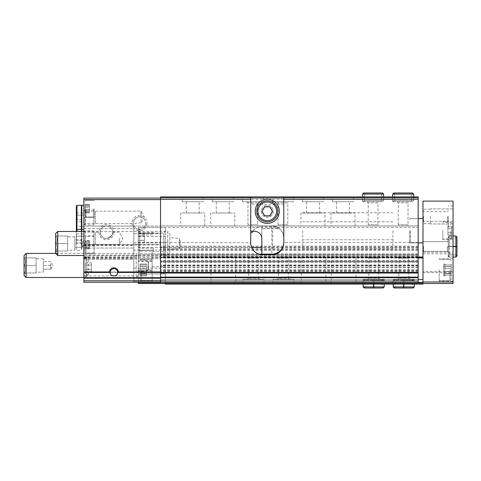 <?xml version="1.0" encoding="UTF-8"?>
<svg xmlns="http://www.w3.org/2000/svg" width="481" height="481" viewBox="0 0 481 481"><rect width="100%" height="100%" fill="white"/><g stroke="black" fill="none" stroke-linecap="round" stroke-linejoin="round"><path stroke-width="0.36" stroke-dasharray="2.4 1.8" d="M160.534 272.468L160.534 198.112L160.534 244.408L83.874 244.408L160.534 244.408L160.534 272.468L83.874 272.468L83.874 271.945L160.534 271.945M119.348 238.396L119.348 244.613L119.348 238.396M105.628 238.396L107.239 238.396C111.436 236.339 113.239 234.283 112.632 232.233L112.638 232.233C113.239 234.277 111.442 236.327 107.245 238.39C101.768 239.544 99.393 231.896 100.204 232.179C99.747 231.824 100.854 238.035 105.628 238.396M85.173 238.396L85.173 244.613L85.173 238.396M140.993 222.799L133.285 223.557C132.227 224.146 134.957 215.217 140.993 217.184L140.993 211.141L140.993 222.799L143.777 218.717A6.217 6.217 0 0 1 139.664 229.425A6.217 6.217 0 0 1 133.285 223.557M85.173 217.352L85.173 223.569L85.173 217.352M83.874 209.836L83.874 224.867L83.874 209.836L85.173 211.141L140.993 211.141L144.583 217.352L143.789 218.723L141.552 217.352M252.705 231.331A12.025 12.025 0 0 1 262.746 225.92L160.534 225.92L160.534 233.586L160.534 225.92L418.169 225.92L262.746 225.92C258.387 225.805 254.81 228.012 252.008 232.533M160.534 242.454L160.534 226.07L160.534 242.454L250.721 242.755A12.025 12.025 0 0 0 262.746 254.78L271.765 254.78A12.025 12.025 0 0 0 283.79 242.755L283.79 232.533L282.503 232.533C279.701 228.012 276.124 225.805 271.765 225.92A12.025 12.025 0 0 1 282.503 232.533M250.721 196.909L250.721 242.454M250.721 197.811L160.534 197.811L160.534 196.909L418.169 196.909L418.169 257.66L418.169 225.92L418.169 227.423L160.534 227.423M250.721 199.314L250.721 231.331L250.721 199.314M261.844 228.343L261.844 225.92L271.765 225.92C274.441 225.944 276.852 226.755 279.004 228.343L261.844 228.625L279.353 228.625L275.517 226.521A12.025 12.025 0 0 1 283.79 237.945L283.79 197.962L283.79 237.945C283.068 230.676 279.076 226.671 271.813 225.92L271.813 254.178A12.025 12.025 0 0 1 271.765 254.178L262.746 254.178A12.025 12.025 0 0 1 261.844 254.142L261.844 225.92L271.765 225.92A12.025 12.025 0 0 1 271.813 225.92M418.169 197.811L283.79 197.811M203.222 196.909L182.179 196.909L203.222 196.909L203.222 201.719L182.179 201.719L203.222 201.719M233.285 196.909L212.241 196.909L233.285 196.909L233.285 201.719L212.241 201.719L233.285 201.719M263.347 196.909L242.304 196.909L263.347 196.909L263.347 201.719L242.304 201.719L263.347 201.719M293.41 196.909L272.366 196.909L293.41 196.909L293.41 201.719L272.366 201.719L293.41 201.719M323.472 196.909L302.429 196.909L323.472 196.909L323.472 201.719L302.429 201.719L323.472 201.719M353.535 196.909L332.491 196.909L353.535 196.909L353.535 201.719L332.491 201.719L353.535 201.719M383.597 194.053L362.554 194.053L363.606 193.001L382.545 193.001L381.493 194.053L364.658 194.053L363.606 193.001L364.658 194.053L364.658 200.667L364.658 194.053L381.493 194.053L381.493 200.667L364.658 200.667L381.493 200.667L382.545 201.719L363.606 201.719L364.658 200.667L363.606 201.719L382.545 201.719L383.597 200.667L362.554 200.667L363.606 201.719L362.554 200.667L383.597 200.667L383.597 196.909L362.554 196.909L383.597 196.909L383.597 201.719L362.554 201.719L383.597 201.719M413.66 194.053L392.616 194.053L393.668 193.001L412.608 193.001L411.556 194.053L394.721 194.053L393.668 193.001L394.721 194.053L394.721 200.667L394.721 194.053L411.556 194.053L411.556 200.667L394.721 200.667L411.556 200.667L412.608 201.719L393.668 201.719L394.721 200.667L393.668 201.719L412.608 201.719L413.66 200.667L392.616 200.667L393.668 201.719L392.616 200.667L413.66 200.667L413.66 196.909L392.616 196.909L413.66 196.909L413.66 201.719L392.616 201.719L413.66 201.719M418.169 261.417L418.169 281.084L418.169 279.581L160.534 279.581L160.534 247.414L160.534 282.587L160.534 279.581L160.534 281.247L160.534 279.581L418.169 279.581L160.534 279.581L418.169 279.581L418.169 257.335L418.169 267.4L418.169 261.417L160.534 261.417L160.534 262.205L160.534 255.237L160.534 261.417M133.778 250.12L133.778 282.287L133.778 281.247L160.534 281.247L160.534 282.287L160.534 280.784L160.534 282.287L160.534 281.247L133.778 281.247L133.778 233.586L133.778 250.12L160.534 250.12M88.51 274.723L88.51 257.137L86.881 256.998L86.881 275.264L88.51 274.723L83.874 275.439L83.874 278.854L83.874 252.05L83.874 257.173L87.295 256.974L86.881 256.998L86.881 275.264M86.881 257.01L88.51 257.137M83.874 257.173L83.874 275.439M160.534 282.287L83.874 282.287L83.874 280.784L160.534 280.784L160.534 278.198L160.534 280.784M83.874 271.945L83.874 198.112L160.534 198.112M113.937 232.233A7.516 7.516 0 0 1 102.663 238.744A7.516 7.516 0 0 1 102.663 225.721A7.516 7.516 0 0 1 113.937 232.233M147.006 223.214A7.516 7.516 0 0 1 135.732 229.726A7.516 7.516 0 0 1 135.732 216.703A7.516 7.516 0 0 1 147.006 223.214M83.874 280.784L83.874 272.468M160.534 277.675L160.534 278.198L160.534 277.675L83.874 277.675M83.874 259.139L133.778 259.139L133.778 226.07L133.778 259.139L83.874 259.139M83.874 248.016L133.778 248.016L83.874 248.016M83.874 226.07L160.534 226.07L133.778 226.07L133.778 233.586L133.778 226.07L83.874 226.07M83.874 244.709L83.874 253.727L83.874 244.709M83.874 238.396L83.874 245.911L83.874 238.396M160.534 197.811L160.534 282.587L418.169 282.587L160.534 282.587L418.169 282.587L418.169 281.084L418.169 282.587L418.169 281.084L160.534 281.084M418.169 199.314L160.534 199.314M418.169 249.603L160.534 249.603M152.116 270.797L138.287 270.797L138.287 258.688L138.287 269.961L152.116 269.961L152.116 280.483L152.116 259.439L152.116 281.235L152.116 251.623L152.116 257.636L165.344 257.636L165.344 257.034L418.169 257.335L160.534 257.335L418.169 257.335L418.169 281.084M160.534 257.347L418.169 257.347L160.534 257.335L418.169 257.335L418.169 256.433L160.534 256.433M418.169 227.423L418.169 254.93L160.534 254.93L418.169 254.93L418.169 256.433M180.676 225.92L204.726 225.92L180.676 225.92L180.676 212.993L204.726 212.993L180.676 212.993M210.738 225.92L234.788 225.92L210.738 225.92L210.738 212.993L234.788 212.993L210.738 212.993M258.838 225.92L246.813 225.92L258.838 225.92L257.696 224.783L247.949 224.783L257.696 224.783L257.696 202.862L247.949 202.862L257.696 202.862L258.838 201.719L246.813 201.719L258.838 201.719M288.901 225.92L276.876 225.92L288.901 225.92L287.764 224.783L278.012 224.783L287.764 224.783L287.764 202.862L278.012 202.862L287.764 202.862L288.901 201.719L276.876 201.719L288.901 201.719M300.926 225.92L324.976 225.92L300.926 225.92L300.926 212.993L324.976 212.993L300.926 212.993M330.988 225.92L355.038 225.92L330.988 225.92L330.988 212.993L355.038 212.993L330.988 212.993M379.088 225.92L367.063 225.92L379.088 225.92L377.946 224.783L368.199 224.783L377.952 224.783L377.946 202.862L368.199 202.862L377.952 202.862L379.088 201.719L367.063 201.719L379.088 201.719M409.151 225.92L397.126 225.92L409.151 225.92L408.008 224.783L398.262 224.783L408.014 224.783L408.008 202.862L398.262 202.862L408.014 202.862L409.151 201.719L397.126 201.719L409.151 201.719M418.169 230.76L418.169 242.905L418.169 230.76M133.778 256.132L160.534 256.132L133.778 256.132M133.778 268.157L160.534 268.157M133.778 265.452L133.778 275.847L133.778 265.452M86.881 267.232L86.881 274.747L86.881 267.232M86.881 274.723L86.881 257.137M273.268 211.339A6.012 6.012 0 0 1 264.249 216.546A6.012 6.012 0 0 1 264.249 206.133A6.012 6.012 0 0 1 273.268 211.339M283.79 196.909L283.79 232.533M145.701 223.214A6.217 6.217 0 0 1 136.382 228.595A6.217 6.217 0 0 1 136.382 217.833A6.217 6.217 0 0 1 145.701 223.214M112.632 232.233A6.217 6.217 0 0 1 103.313 237.614A6.217 6.217 0 0 1 103.313 226.852A6.217 6.217 0 0 1 112.632 232.233A6.217 6.217 0 0 1 103.313 237.614A6.217 6.217 0 0 1 103.313 226.852A6.217 6.217 0 0 1 112.632 232.233M272.667 230.76L272.667 248.797L272.667 230.76M392.917 230.76L392.917 248.797L392.917 230.76M409.602 230.76L409.602 242.905L409.602 230.76M355.038 225.92L355.038 212.993M349.477 212.993L336.55 212.993L349.477 212.993L349.477 201.719L336.55 201.719L349.477 201.719M324.976 225.92L324.976 212.993M319.414 212.993L306.487 212.993L319.414 212.993L319.414 201.719L306.487 201.719L319.414 201.719M234.788 225.92L234.788 212.993M229.227 212.993L216.3 212.993L229.227 212.993L229.227 201.719L216.3 201.719L229.227 201.719M204.726 225.92L204.726 212.993M199.164 212.993L186.237 212.993L199.164 212.993L199.164 201.719L186.237 201.719L199.164 201.719M94.096 208.634L94.096 217.652L94.096 208.634M94.096 244.709L94.096 253.727L94.096 244.709M85.077 208.634L85.077 215.999L85.077 208.634M85.077 207.564L85.077 211.159L85.077 206.108L85.077 211.159L85.077 206.108L85.077 207.564L89.286 207.564L89.286 211.159L89.286 206.108L89.286 211.159L89.286 206.108L89.286 207.564L85.077 207.564M85.077 211.123L85.077 212.842L85.077 211.063L85.077 212.842L85.077 211.063L89.286 211.063L89.286 212.842L89.286 211.063L89.286 212.842L89.286 211.063L85.077 211.123M85.077 206.145L85.077 204.425L85.077 206.205L85.077 204.425L85.077 206.205L89.286 206.205L89.286 204.425L89.286 206.205L89.286 204.425L89.286 206.205L85.077 206.145M85.377 267.232L85.377 273.244L85.377 267.232M85.377 262.897L85.377 265.061L85.377 262.897L91.39 262.897L91.39 265.061L85.377 265.061L85.377 269.402L85.377 265.061L91.39 265.061L91.39 262.897M85.377 271.573L85.377 269.402L85.377 271.573L91.39 271.573L91.39 265.061L91.39 269.402L85.377 269.402L91.39 269.402L91.39 271.573M110.528 273.791A3.698 3.698 0 0 1 113.937 268.669A3.698 3.698 0 0 1 117.394 273.671M117.28 273.948A3.698 3.698 0 0 1 116.474 275.054M116.023 275.421A3.698 3.698 0 0 1 114.105 276.058M113.937 276.064A3.698 3.698 0 0 1 111.61 275.24M111.4 275.054A3.698 3.698 0 0 1 110.594 273.948M85.077 244.709L85.077 252.074L85.077 244.709M85.077 243.639L85.077 247.234L85.077 242.183L85.077 243.639L89.286 243.639L89.286 247.234L89.286 242.183L89.286 243.639L85.077 243.639M85.077 247.198L85.077 248.917L85.077 247.138L89.286 247.138L89.286 248.917L89.286 247.138L85.077 247.198M85.077 242.22L85.077 240.5L85.077 242.28L89.286 242.28L89.286 240.5L89.286 242.28L85.077 242.22M272.126 211.339A4.876 4.876 0 0 1 264.821 215.56A4.876 4.876 0 0 1 264.821 207.119A4.876 4.876 0 0 1 272.126 211.339A4.876 4.876 0 0 1 267.256 216.216A4.876 4.876 0 0 1 262.379 211.339A4.876 4.876 0 0 1 267.256 206.469A4.876 4.876 0 0 1 272.126 211.339M50.806 263.57L50.806 267.328L50.806 263.57M50.806 267.328L50.806 269.21L43.29 269.21L43.29 261.694L43.29 269.21L50.806 269.21L50.806 267.328M43.29 272.156L43.29 258.748L43.29 272.156L36.075 272.156L36.075 258.748L36.075 272.156M43.29 258.748L36.075 258.748M24.05 256.433L24.05 274.471L24.05 256.433L25.553 257.936M24.393 257.936C25.902 257.936 25.902 257.936 24.393 257.936C25.908 260.425 25.908 262.933 24.393 265.452C25.908 262.963 25.908 260.455 24.393 257.936C25.902 257.936 25.902 257.936 24.393 257.936L36.075 257.936L24.393 257.936M24.393 272.967C25.908 270.478 25.908 267.971 24.393 265.452C25.908 267.941 25.908 270.448 24.393 272.967C25.902 272.967 25.902 272.967 24.393 272.967C25.902 272.967 25.902 272.967 24.393 272.967L36.075 272.967L24.393 272.967M138.287 255.531L138.287 275.373L138.287 255.531L136.183 253.427L136.183 277.477L136.183 253.427L57.72 253.427M138.287 259.493L138.287 271.41L138.287 259.493L147.968 260.51L147.968 270.394L147.968 260.51L148.509 261.111L148.509 269.793L148.509 261.111M26.154 253.427L26.154 277.477M24.05 255.531L24.05 275.373M36.075 257.936L36.075 265.452L24.393 265.452L36.075 265.452L36.075 272.967L36.075 257.936M50.806 261.694L43.29 261.694L50.806 261.694L52.976 265.452L50.806 269.21M50.806 265.452L43.29 265.452L50.806 265.452M76.359 221.861L76.359 212.842L76.359 221.861L76.455 219.522L76.455 221.693L83.874 221.693L83.874 215.181L76.455 215.181L76.455 219.522L76.455 213.011L76.455 215.181L83.874 215.181L83.874 213.011L76.359 212.842M76.359 228.776L76.359 205.928M81.367 231.481L81.367 205.327M81.367 228.174L81.367 206.529L81.367 228.174M81.818 228.174L81.818 206.529L81.818 228.174M81.818 231.481L81.818 205.327M83.874 229.377L83.874 205.327L83.874 229.377M83.874 223.394L83.874 211.309L83.874 223.394L85.347 224.867L85.347 209.836L85.347 224.867L93.825 224.867L93.825 209.836L93.825 224.867L95.298 223.394L95.298 211.309L95.298 223.394M83.874 213.011L83.874 219.522L76.455 219.522L83.874 219.522L83.874 221.693M76.359 242.905L76.359 233.886L76.359 242.905L76.455 240.566L76.455 242.737L83.874 242.737L83.874 236.225L76.455 236.225L76.455 240.566L76.455 234.055L76.455 236.225L83.874 236.225L83.874 234.055L76.359 233.886M76.359 249.819L76.359 231.481L76.359 249.819L76.96 250.421L81.367 250.421M81.367 249.218L81.367 227.573L81.367 249.218L81.818 249.218L81.818 227.573L81.818 249.218M83.874 250.421L83.874 226.371L83.874 250.421L81.818 250.421M83.874 244.438L83.874 232.353L83.874 244.438L85.347 245.911L85.347 230.88L85.347 245.911L93.825 245.911L93.825 230.88L93.825 245.911L95.298 244.438L95.298 232.353L95.298 244.438M83.874 234.055L83.874 240.566L76.455 240.566L83.874 240.566L83.874 242.737M283.79 242.153C283.068 249.423 279.076 253.427 271.813 254.178M261.243 211.339A6.012 6.012 0 0 0 270.262 216.546A6.012 6.012 0 0 0 270.262 206.133A6.012 6.012 0 0 0 261.243 211.339A6.012 6.012 0 0 0 270.262 216.546A6.012 6.012 0 0 0 270.262 206.133A6.012 6.012 0 0 0 261.243 211.339M261.844 228.625L261.844 238.546A7.215 7.215 0 0 0 254.629 231.331L250.721 231.331M283.79 204.215L250.721 204.215M283.79 197.962L250.721 197.962M256.734 211.339A10.522 10.522 0 0 0 272.517 220.454A10.522 10.522 0 0 0 272.517 202.224A10.522 10.522 0 0 0 256.734 211.339M255.231 211.339A12.025 12.025 0 0 0 273.268 221.753A12.025 12.025 0 0 0 273.268 200.926A12.025 12.025 0 0 0 255.231 211.339M269.859 206.83L264.652 206.83L262.049 211.339L264.652 215.849L269.859 215.849L272.462 211.339L269.859 206.83M262.536 211.339A4.72 4.72 0 0 0 269.619 215.428A4.72 4.72 0 0 0 269.619 207.251A4.72 4.72 0 0 0 262.536 211.339M138.287 233.844L138.287 236.015L138.287 233.844L144.3 233.844L144.3 236.015L144.3 233.844M138.287 240.356L138.287 236.015L138.287 242.526L138.287 240.356L144.3 240.356L144.3 236.015L144.3 242.526L144.3 240.356L138.287 240.356M138.287 238.215L138.287 244.228L138.287 238.215M139.791 251.094L138.287 249.976L138.287 229.046L138.287 232.263L139.791 233.381L153.319 233.381L153.319 232.624L139.791 232.624L139.791 229.046L139.791 250.342L153.319 250.342L153.319 251.094L139.791 251.094L139.791 253.902L138.287 256.505L138.287 249.976M153.319 233.381L153.319 232.624M139.791 232.624L139.791 234.86L153.319 234.86M139.791 250.342L139.791 248.106L153.319 248.106L153.319 251.094M153.319 250.342L153.319 248.106M140.091 271.47L140.091 264.027L140.091 271.47L146.404 271.47L146.404 273.527L146.404 266.402L146.404 271.47L140.091 271.47M140.091 273.473L140.091 275.902L140.091 273.388L140.091 275.902L140.091 273.388L146.404 273.388L146.404 275.902L146.404 273.388L146.404 275.902L146.404 273.388L140.091 273.473M140.091 269.961L140.091 279.281L140.091 269.961M140.091 266.45L140.091 264.027L140.091 266.534L146.404 266.534L146.404 264.027L146.404 268.452L146.404 264.027L146.404 266.534L140.091 266.45M152.116 266.654L165.344 266.654L165.344 257.636L152.116 257.636L152.116 270.863L152.116 269.961L138.287 269.961L138.287 282.587L165.344 282.587L165.344 280.784L165.344 283.489L165.344 227.423L165.344 284.091L422.979 284.091L422.979 283.489L453.042 283.489L453.042 201.118L422.979 201.118L422.979 271.639L453.042 271.639M165.344 266.654L165.344 257.335L422.979 257.335L422.979 283.489L422.979 257.034L165.344 257.335L422.979 257.335M138.287 282.287L138.287 273.911L165.344 273.911L165.344 280.784L165.344 273.911L138.287 273.911L138.287 227.423L138.287 270.797M138.287 232.263L138.287 256.505M138.287 282.587L138.287 283.489L165.344 283.489M422.979 230.76L422.979 242.905L422.979 230.76M422.979 246.512L422.979 252.525L422.979 246.512M422.979 216.45L422.979 223.665L422.979 216.45M422.979 283.489L422.979 271.639M453.042 230.579L453.042 239.598L453.042 230.579M453.042 269.961L453.042 281.235L453.042 269.961M453.042 246.512L453.042 257.034L453.042 246.512M453.042 216.45L453.042 226.972L453.042 216.45M430.495 216.45L430.495 223.966L430.495 216.45M448.232 216.45L448.232 226.972L448.232 216.45M447.577 216.45L447.577 221.326L447.577 216.45M423.635 216.45L423.635 221.326L423.635 216.45M448.232 246.512L448.232 257.034L448.232 246.512M447.577 246.512L447.577 251.389L447.577 246.512M423.635 246.512L423.635 251.389L423.635 246.512M439.213 269.961L439.213 281.235L439.213 269.961M451.238 269.961L451.238 279.281L451.238 269.961M451.238 268.452L451.238 273.527L451.238 264.027L451.238 273.527L451.238 268.452L444.925 268.452L444.925 266.402L444.925 271.47L444.925 268.452L451.238 268.452L443.722 268.452L443.722 266.402L443.722 271.47L443.722 268.452L451.238 268.452M451.238 273.473L451.238 275.902L451.238 273.388L451.238 275.902L451.238 273.388L444.925 273.527L444.925 271.47L444.925 275.902L444.925 273.388L451.238 273.473L443.722 273.527L443.722 271.47L443.722 275.902L443.722 273.388L451.238 273.473M451.238 266.45L451.238 264.027L451.238 266.534L444.925 266.534L444.925 264.027L444.925 266.534L451.238 266.45L443.722 266.534L443.722 264.027L443.722 266.534L451.238 266.45M442.821 230.579L442.821 239.598L442.821 230.579M451.839 230.579L451.839 237.945L451.839 230.579M447.931 234.92L447.931 228.409L451.839 228.409L451.839 226.238L451.839 234.92L451.839 228.409L447.931 228.409L447.931 232.75L451.839 232.75L447.931 232.75L447.931 234.92L451.839 234.92M447.931 226.238L447.931 228.409L447.931 226.238L451.839 226.238M410.503 230.76L410.503 242.905L410.503 230.76M302.729 230.76L302.729 248.797L302.729 230.76M422.979 279.581L418.169 279.581M422.979 257.034L418.169 257.034M235.69 257.034L211.039 257.034L235.69 257.034L235.69 284.091L211.039 284.091L235.69 284.091M259.439 257.034L247.414 257.034L259.439 257.034L258.297 258.177L248.557 258.177L258.297 258.177L258.297 278.144L248.557 278.144L258.297 278.144L259.439 279.281L247.414 279.281L259.439 279.281M289.502 257.034L277.477 257.034L289.502 257.034L288.366 258.177L278.613 258.177L288.366 258.177L288.366 278.144L278.613 278.144L288.366 278.144L289.502 279.281L277.477 279.281L289.502 279.281M325.877 257.034L301.226 257.034L325.877 257.034L325.877 284.091L301.226 284.091L325.877 284.091M355.94 257.034L331.289 257.034L355.94 257.034L355.94 284.091L331.289 284.091L355.94 284.091M379.689 257.034L367.664 257.034L379.689 257.034L378.553 258.177L368.801 258.177L378.553 258.177L378.553 278.144L368.801 278.144L378.553 278.144L379.689 279.281L367.664 279.281L379.689 279.281M409.752 257.034L397.727 257.034L409.752 257.034L408.616 258.177L398.863 258.177L408.616 258.177L408.616 278.144L398.863 278.144L408.616 278.144L409.752 279.281L397.727 279.281L409.752 279.281M418.169 282.323L422.979 282.323M165.344 283.189L422.979 283.189M263.949 284.091L242.905 284.091L263.949 284.091L263.949 279.281L242.905 279.281L263.949 279.281M294.011 284.091L272.967 284.091L294.011 284.091L294.011 279.281L272.967 279.281L294.011 279.281M373.575 284.091L373.575 280.333L363.155 280.333L384.199 280.333L384.199 284.091L363.155 284.091L384.199 284.091L384.199 279.281L363.155 279.281L384.199 279.281M403.637 284.091L403.637 280.333L393.217 280.333L414.261 280.333L414.261 284.091L393.217 284.091L414.261 284.091L414.261 279.281L393.217 279.281L414.261 279.281M165.344 243.506L165.344 256.505L165.344 243.506M138.287 280.784L165.344 280.784L138.287 280.784M138.287 254.479L165.344 254.479M138.287 247.607L165.344 247.607M138.287 227.423L165.344 227.423L138.287 227.423M139.791 238.215L139.791 245.731L139.791 238.215M139.791 234.86L139.791 248.106M139.791 233.381L139.791 253.902L163.841 253.902L163.841 233.111L163.841 253.902L165.344 256.505M138.287 236.015L144.3 236.015L138.287 236.015M138.287 242.526L144.3 242.526M82.371 241.624L82.371 245.382L82.371 241.624M82.371 245.382L82.371 247.264L74.856 247.264L74.856 239.748L74.856 247.264L82.371 247.264L82.371 245.382M74.856 250.21L74.856 236.802L74.856 250.21L67.641 250.21L67.641 236.802L67.641 250.21M74.856 236.802L67.641 236.802M55.616 234.487L55.616 252.525L55.616 234.487L57.119 235.991M55.958 235.991C57.467 235.991 57.467 235.991 55.958 235.991C57.473 238.48 57.473 240.987 55.958 243.506C57.473 241.017 57.473 238.51 55.958 235.991C57.467 235.991 57.467 235.991 55.958 235.991L67.641 235.991L55.958 235.991M55.958 251.022C57.473 248.533 57.473 246.025 55.958 243.506C57.473 245.995 57.473 248.503 55.958 251.022C57.467 251.022 57.467 251.022 55.958 251.022C57.467 251.022 57.467 251.022 55.958 251.022L67.641 251.022L55.958 251.022M169.853 233.586L169.853 253.427L169.853 233.586L167.749 231.481L167.749 255.531L167.749 231.481L83.874 231.481M169.853 237.548L169.853 249.465L169.853 237.548L179.533 238.564L179.533 248.449L179.533 238.564L180.074 239.165L180.074 247.847L180.074 239.165M57.72 231.481L57.72 255.531M55.616 233.586L55.616 253.427M67.641 235.991L67.641 243.506L55.958 243.506L67.641 243.506L67.641 251.022L67.641 235.991M82.371 239.748L74.856 239.748L82.371 239.748L84.542 243.506L82.371 247.264M82.371 243.506L74.856 243.506L82.371 243.506M403.709 284.091L403.709 280.333C403.685 278.986 403.661 278.986 403.637 280.333C403.661 278.986 403.685 278.986 403.709 280.333L403.769 280.333C403.793 278.986 403.818 278.986 403.842 280.333L403.842 284.091M403.769 284.091L403.769 280.333C403.793 278.986 403.818 278.986 403.842 280.333L414.261 280.333L413.209 279.281L394.27 279.281L393.217 280.333L393.217 284.091L393.217 279.281M373.647 284.091L373.647 280.333C373.623 278.986 373.599 278.986 373.575 280.333C373.599 278.986 373.623 278.986 373.647 280.333L373.707 280.333C373.731 278.986 373.755 278.986 373.779 280.333L373.779 284.091M373.707 284.091L373.707 280.333C373.731 278.986 373.755 278.986 373.779 280.333L384.199 280.333L383.147 279.281L364.207 279.281L363.155 280.333L363.155 284.091L363.155 279.281M453.042 246.543L449.284 246.543C447.937 246.567 447.937 246.591 449.284 246.615C447.937 246.591 447.937 246.567 449.284 246.543L455.898 246.543C457.245 246.567 457.245 246.591 455.898 246.615L449.284 246.615C447.937 246.591 447.937 246.567 449.284 246.543C447.937 246.567 447.937 246.591 449.284 246.615L453.042 246.615M453.042 246.482L449.284 246.482C447.937 246.458 447.937 246.434 449.284 246.41C447.937 246.434 447.937 246.458 449.284 246.482L449.284 254.93L449.284 246.482C447.937 246.458 447.937 246.434 449.284 246.41L453.042 246.41M449.284 246.41L455.898 246.41C457.245 246.434 457.245 246.458 455.898 246.482L455.898 238.095L455.898 246.482L449.284 246.482C447.937 246.458 447.937 246.434 449.284 246.41L449.284 235.991L449.284 246.41M455.898 246.41C457.245 246.434 457.245 246.458 455.898 246.482L455.898 238.095L456.95 237.043L455.898 235.991L455.898 246.41M448.232 257.034L453.042 257.034L448.232 257.034L453.042 257.034L449.284 257.034L449.284 235.991L449.284 257.034L449.284 246.615L449.284 257.034L448.232 255.982L449.284 254.93L455.898 254.93L455.898 246.543C457.245 246.567 457.245 246.591 455.898 246.615L455.898 235.991L455.898 257.034L456.95 255.982L456.95 246.579L456.95 255.982L455.898 254.93L455.898 238.095L456.95 237.043L456.95 246.446L456.95 237.043M392.616 200.667L392.616 196.909L392.616 200.667M362.554 200.667L362.554 196.909L362.554 200.667M418.169 242.454L283.79 242.454M418.169 256.734L160.534 256.734M133.778 233.586L160.534 233.586L133.778 233.586M86.881 275.282L85.131 275.282M86.881 276.371L83.874 276.371M86.881 258.099L83.874 258.099M83.874 199.615L160.534 199.615M133.778 242.905L160.534 242.905M83.874 245.027L160.534 245.027M83.874 257.473L418.169 257.479M83.874 258.67L160.534 258.67M83.874 278.198L160.534 278.198M83.874 256.734L133.778 256.734M83.874 257.792L133.778 257.792M83.874 245.611L133.778 245.611M83.874 228.475L133.778 228.475M418.169 253.938L160.534 253.938M418.169 254.07L160.534 254.07M418.169 250.336L160.534 250.336M418.169 249.489L160.534 249.489M418.169 248.605L160.534 248.605M418.169 247.012L160.534 247.012M418.169 255.369L160.534 255.369M418.169 257.431L160.534 257.431M418.169 260.756L160.534 260.756M418.169 261.682L160.534 261.682M418.169 267.346L160.534 267.346M418.169 267.033L160.534 267.033M418.169 262.205L160.534 262.205L418.169 262.193M418.169 260.57L160.534 260.57M418.169 257.99L160.534 257.99M418.169 265.031L160.534 265.031M418.169 265.41L160.534 265.41M418.169 265.728L160.534 265.728M418.169 269.649L160.534 269.649M418.169 270.472L160.534 270.472M418.169 270.929L160.534 270.929M418.169 271.531L160.534 271.531M418.169 272.432L160.534 272.432M418.169 273.022L160.534 273.022M418.169 277.122L160.534 277.122M418.169 277.711L160.534 277.711M418.169 257.936L422.979 257.936M418.169 247.414L282.852 247.414M282.575 247.414L261.844 247.414M251.659 247.414L160.534 247.414M85.979 208.634L85.979 216.901L85.979 208.634M85.979 244.709L85.979 252.976L85.979 244.709M89.286 209.704L85.077 209.704L89.286 209.704M89.286 212.193L85.077 212.193L89.286 212.193M89.286 205.074L85.077 205.074L89.286 205.074M89.286 245.779L85.077 245.779L89.286 245.779M89.286 248.268L85.077 248.268L89.286 248.268M89.286 241.149L85.077 241.149L89.286 241.149M76.96 231.481L76.96 205.327M275.517 226.521L261.844 226.521M139.791 247.072L138.287 247.072M139.791 229.359L138.287 229.359M152.116 251.623L165.344 251.623M152.116 270.863L138.287 270.863M422.979 252.164L453.042 252.164M422.979 253.788L453.042 253.788M422.979 272.541L453.042 272.541M422.979 281.986L453.042 281.986M450.036 269.961L450.036 280.483L450.036 269.961M444.925 271.47L451.238 271.47L444.925 271.47M444.925 264.935L451.238 264.935L444.925 264.935M444.925 274.988L451.238 274.988L444.925 274.988M443.722 271.47L451.238 271.47L443.722 271.47M443.722 264.935L451.238 264.935L443.722 264.935M443.722 274.988L451.238 274.988L443.722 274.988M450.937 230.579L450.937 238.847L450.937 230.579M138.287 242.454L165.344 242.454M138.287 236.442L165.344 236.442M152.116 260.756L138.287 260.756M141.294 269.961L141.294 280.483L141.294 269.961M152.116 261.436L138.287 261.436M146.404 268.452L140.091 268.452L146.404 268.452M146.404 274.988L140.091 274.988L146.404 274.988M146.404 264.935L140.091 264.935L146.404 264.935M393.217 286.947L414.261 286.947M403.709 286.947L395.322 286.947L403.709 286.947M403.769 286.947L412.157 286.947L403.769 286.947M363.155 286.947L384.199 286.947M373.647 286.947L365.259 286.947L373.647 286.947M373.707 286.947L382.094 286.947L373.707 286.947M83.874 245.911L85.173 244.613L119.348 244.613L122.938 238.396L119.348 232.185L112.638 232.185M83.874 230.88L85.173 232.185L100.204 232.185M83.874 224.867L85.173 223.569L133.285 223.569M418.169 254.202L160.534 254.202M418.169 246.158L160.534 246.158M418.169 257.66L160.534 257.66M418.169 257.209L160.534 257.209M418.169 267.4L160.534 267.4M418.169 255.237L160.534 255.237M418.169 265.458L160.534 265.458M418.169 265.362L160.534 265.362M86.881 276.401L83.874 276.401M133.778 255.056L86.881 255.056L83.874 252.05M133.778 275.847L86.881 275.847L83.874 278.854M302.729 248.797L392.917 248.797M302.729 212.722L392.917 212.722M392.917 239.778L302.729 239.778M392.917 221.741L302.729 221.741M409.602 242.905L418.169 242.905L410.503 242.905L409.602 242.003M409.602 218.614L418.169 218.614L410.503 218.614L409.602 219.516M397.126 201.719L398.262 202.862L398.262 224.783L397.126 225.92M392.616 201.719L392.616 196.909M367.063 201.719L368.199 202.862L368.199 224.783L367.063 225.92M362.554 201.719L362.554 196.909M336.55 212.993L336.55 201.719M332.491 201.719L332.491 196.909M306.487 212.993L306.487 201.719M302.429 201.719L302.429 196.909M276.876 201.719L278.012 202.862L278.012 224.783L276.876 225.92M272.366 201.719L272.366 196.909M246.813 201.719L247.949 202.862L247.949 224.783L246.813 225.92M242.304 201.719L242.304 196.909M216.3 212.993L216.3 201.719M212.241 201.719L212.241 196.909M186.237 212.993L186.237 201.719M182.179 201.719L182.179 196.909M83.874 217.652L94.096 217.652L83.874 217.652M83.874 253.727L94.096 253.727M83.874 235.69L94.096 235.69M85.979 216.901L85.077 215.999L85.979 216.901L94.096 216.901L85.979 216.901M85.979 200.367L85.077 201.268L85.979 200.367L94.096 200.367L85.979 200.367M85.377 273.244L86.881 274.747M85.377 261.219L86.881 259.716M94.096 252.976L85.979 252.976L85.077 252.074M94.096 236.442L85.979 236.442L85.077 237.343M89.286 211.159L85.077 211.159L89.286 211.159M89.286 211.063L85.077 211.063L89.286 211.063M89.286 212.842L85.077 212.842L89.286 212.842M89.286 206.108L85.077 206.108L89.286 206.108M89.286 206.205L85.077 206.205L89.286 206.205M89.286 204.425L85.077 204.425L89.286 204.425M89.286 247.234L85.077 247.234L89.286 247.234M89.286 247.138L85.077 247.138L89.286 247.138M89.286 248.917L85.077 248.917M89.286 242.183L85.077 242.183L89.286 242.183M89.286 242.28L85.077 242.28L89.286 242.28M89.286 240.5L85.077 240.5M25.553 272.967L24.05 274.471M138.287 275.373L136.183 277.477L83.874 277.477M148.509 269.793L147.968 270.394L138.287 271.41M83.874 211.309L85.347 209.836L93.825 209.836L95.298 211.309M81.367 226.371L76.96 226.371L76.359 226.972M81.367 227.573L81.818 227.573M81.818 226.371L83.874 226.371M83.874 232.353L85.347 230.88L93.825 230.88L95.298 232.353M453.042 208.934L430.495 208.934L453.042 208.934M453.042 223.966L430.495 223.966L453.042 223.966M430.495 209.235L422.979 209.235L430.495 209.235M430.495 223.665L422.979 223.665L430.495 223.665M453.042 205.928L448.232 205.928M453.042 226.972L448.232 226.972M422.979 222.462L423.635 221.326L447.577 221.326L448.232 222.462M422.979 210.437L423.635 211.58L447.577 211.58L448.232 210.437M455.898 235.991L449.284 235.991L448.232 237.043L448.232 246.446L448.232 237.043L449.284 238.095L455.898 238.095L449.284 238.095L448.232 237.043L449.284 235.991L453.042 235.991L448.232 235.991M448.232 252.525L447.577 251.389L423.635 251.389L447.577 251.389L448.232 252.525L447.577 251.389L423.635 251.389L422.979 252.525M448.232 240.5L447.577 241.642L423.635 241.642L447.577 241.642L448.232 240.5L447.577 241.642L423.635 241.642L422.979 240.5M453.042 258.688L439.213 258.688L453.042 258.688M453.042 281.235L439.213 281.235L453.042 281.235M450.036 259.439L439.213 259.439L450.036 259.439L451.238 260.642L450.036 259.439M450.036 280.483L439.213 280.483L450.036 280.483L451.238 279.281L450.036 280.483M444.925 266.402L451.238 266.402L444.925 266.402M444.925 266.534L451.238 266.534L444.925 266.534M444.925 264.027L443.722 264.027M444.925 273.527L451.238 273.527L444.925 273.527M444.925 273.388L451.238 273.388L444.925 273.388M444.925 275.902L443.722 275.902M443.722 266.402L451.238 266.402L443.722 266.402M443.722 266.534L451.238 266.534L443.722 266.534M443.722 273.527L451.238 273.527L443.722 273.527M443.722 273.388L451.238 273.388L443.722 273.388M453.042 221.561L442.821 221.561M453.042 239.598L442.821 239.598M451.839 223.214L450.937 222.312L442.821 222.312M451.839 237.945L450.937 238.847L442.821 238.847M141.294 280.483L140.091 279.281L141.294 280.483L152.116 280.483L141.294 280.483M141.294 259.439L140.091 260.642L141.294 259.439L152.116 259.439L141.294 259.439M152.116 258.688L138.287 258.688M152.116 281.235L138.287 281.235L152.116 281.235M146.404 273.527L140.091 273.527L146.404 273.527M146.404 273.388L140.091 273.388L146.404 273.388M146.404 275.902L140.091 275.902L146.404 275.902M146.404 266.402L140.091 266.402L146.404 266.402M146.404 266.534L140.091 266.534L146.404 266.534M146.404 264.027L140.091 264.027L146.404 264.027M397.727 257.034L398.863 258.177L398.863 278.144L397.727 279.281M367.664 257.034L368.801 258.177L368.801 278.144L367.664 279.281M331.289 284.091L331.289 257.034M301.226 284.091L301.226 257.034M272.967 284.091L272.967 279.281M277.477 257.034L278.613 258.177L278.613 278.144L277.477 279.281M242.905 284.091L242.905 279.281M247.414 257.034L248.557 258.177L248.557 278.144L247.414 279.281M211.039 284.091L211.039 257.034M139.791 229.046L138.287 229.046M165.344 230.507L163.841 233.111L139.791 233.111L138.287 230.507M138.287 244.228L139.791 245.731M138.287 232.203L139.791 230.7M57.119 251.022L55.616 252.525M169.853 253.427L167.749 255.531L83.874 255.531M180.074 247.847L179.533 248.449L169.853 249.465M403.673 279.281L394.27 279.281L395.322 280.333L395.322 286.947L394.27 287.999M403.806 287.999L413.209 287.999L412.157 286.947L412.157 280.333L413.209 279.281L403.806 279.281M373.611 279.281L364.207 279.281L365.259 280.333L365.259 286.947L364.207 287.999M373.743 287.999L383.147 287.999L382.094 286.947L382.094 280.333L383.147 279.281L373.743 279.281M456.95 255.982L455.898 254.93L449.284 254.93L448.232 255.982L448.232 237.043L448.232 255.982L449.284 257.034L455.898 257.034"/><path stroke-width="0.72" d="M118.428 271.945L117.604 272.841C117.629 276.924 110.245 276.918 110.269 272.841L109.446 271.945A4.509 4.509 0 0 1 118.428 271.945L160.534 271.945M160.534 198.112L83.874 198.112L83.874 277.675L160.534 277.675M252.705 231.331A12.025 12.025 0 0 0 252.008 232.533L250.721 232.533M418.169 281.084L160.534 281.084L160.534 282.587L418.169 282.587L418.169 273.022L160.534 273.022L160.534 199.314L250.721 199.314L250.721 242.755A12.025 12.025 0 0 0 262.746 254.78L271.765 254.78A12.025 12.025 0 0 0 283.79 242.755L283.79 199.314L418.169 199.314L418.169 197.811L283.79 197.811L283.79 199.314M418.169 273.022L418.169 199.314M250.721 199.314L250.721 197.811L160.534 197.811L160.534 196.909L283.79 196.909L283.79 197.811M160.534 199.314L160.534 197.811M250.721 197.811L250.721 196.909M418.169 197.811L418.169 196.909L283.79 196.909M83.874 277.675L83.874 282.287L160.534 282.287M160.534 281.084L160.534 273.022M110.269 272.841A3.698 3.698 0 0 1 113.696 268.681A3.698 3.698 0 0 1 117.604 272.841M116.474 275.054A3.698 3.698 0 0 1 116.023 275.421M83.874 277.477L26.154 277.477L26.154 253.427L57.72 253.427M26.154 277.477L24.05 275.373L24.05 255.531L26.154 253.427M76.96 231.481L76.96 205.327L76.359 205.928L76.359 228.776L76.96 229.377L81.367 229.377L81.367 231.481M76.96 205.327L81.367 205.327L81.367 229.377M81.367 228.174L81.818 228.174M83.874 205.327L81.818 205.327L81.818 229.377L83.874 229.377M76.359 231.481L76.359 226.972L76.359 231.481M81.818 229.377L81.818 231.481M283.79 242.153A12.025 12.025 0 0 1 271.765 254.178L262.746 254.178A12.025 12.025 0 0 1 261.844 254.142L261.844 238.546A7.215 7.215 0 0 0 254.629 231.331L250.721 231.331M255.231 211.339A12.025 12.025 0 0 0 273.268 221.753A12.025 12.025 0 0 0 273.268 200.926A12.025 12.025 0 0 0 255.231 211.339M250.721 197.962L283.79 197.962M257.936 211.339A9.319 9.319 0 0 0 271.915 219.408A9.319 9.319 0 0 0 271.915 203.271A9.319 9.319 0 0 0 257.936 211.339M269.859 206.83L264.652 206.83L262.049 211.339L264.652 215.849L269.859 215.849L272.462 211.339L269.859 206.83M256.734 211.339A10.522 10.522 0 0 0 272.517 220.454A10.522 10.522 0 0 0 272.517 202.224A10.522 10.522 0 0 0 256.734 211.339M165.344 283.489L138.287 283.489L138.287 282.287M422.979 283.489L453.042 283.489L453.042 201.118L422.979 201.118L422.979 284.091L165.344 284.091L165.344 282.587L138.287 282.587M418.169 279.581L422.979 279.581M418.169 257.335L422.979 257.335M418.169 257.034L422.979 257.034M165.344 283.189L422.979 283.189M418.169 282.323L422.979 282.323M83.874 255.531L57.72 255.531L57.72 231.481L83.874 231.481M57.72 255.531L55.616 253.427L55.616 233.586L57.72 231.481M403.637 284.091L403.637 286.947L393.217 286.947L394.27 287.999L413.209 287.999L414.261 286.947L403.842 286.947C403.818 288.293 403.793 288.293 403.769 286.947L403.769 284.091M403.842 284.091L403.842 286.947C403.818 288.293 403.793 288.293 403.769 286.947L403.709 286.947C403.685 288.293 403.661 288.293 403.637 286.947C403.661 288.293 403.685 288.293 403.709 286.947L403.709 284.091M373.575 284.091L373.575 286.947L363.155 286.947L364.207 287.999L383.147 287.999L384.199 286.947L373.779 286.947C373.755 288.293 373.731 288.293 373.707 286.947L373.707 284.091M373.779 284.091L373.779 286.947C373.755 288.293 373.731 288.293 373.707 286.947L373.647 286.947C373.623 288.293 373.599 288.293 373.575 286.947C373.599 288.293 373.623 288.293 373.647 286.947L373.647 284.091M453.042 246.615L455.898 246.615L455.898 257.034L456.95 255.982L456.95 237.043L455.898 235.991L455.898 246.41C457.245 246.434 457.245 246.458 455.898 246.482L453.042 246.482M453.042 246.41L455.898 246.41C457.245 246.434 457.245 246.458 455.898 246.482L455.898 246.543C457.245 246.567 457.245 246.591 455.898 246.615C457.245 246.591 457.245 246.567 455.898 246.543L453.042 246.543M392.616 196.909L392.616 194.053L393.668 193.001L412.608 193.001L413.66 194.053L392.616 194.053L392.616 196.909M362.554 196.909L362.554 194.053L363.606 193.001L382.545 193.001L383.597 194.053L362.554 194.053L362.554 196.909M118.146 272.468L160.534 272.468M83.874 272.468L109.728 272.468M83.874 271.945L109.446 271.945M418.169 272.432L160.534 272.432M83.874 199.615L160.534 199.615M83.874 280.784L160.534 280.784M83.874 278.198L160.534 278.198M261.844 247.414L251.659 247.414M418.169 277.711L160.534 277.711M418.169 277.122L160.534 277.122M422.979 281.986L453.042 281.986M418.169 257.936L422.979 257.936M81.367 206.529L81.818 206.529M422.979 218.614L418.169 218.614M422.979 242.905L418.169 242.905M393.217 284.091L393.217 286.947M414.261 284.091L414.261 286.947M403.673 287.999L394.27 287.999M363.155 284.091L363.155 286.947M384.199 284.091L384.199 286.947M373.611 287.999L364.207 287.999M453.042 257.034L455.898 257.034M453.042 235.991L455.898 235.991M456.95 255.982L456.95 237.043M413.66 196.909L413.66 194.053M383.597 196.909L383.597 194.053"/></g></svg>
